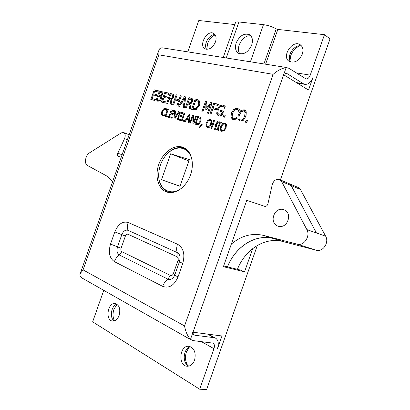 <?xml version="1.0" encoding="UTF-8"?>
<svg xmlns="http://www.w3.org/2000/svg" width="410" height="410" viewBox="0 0 410 410"><rect width="100%" height="100%" fill="white"/><g stroke="black" fill="none" stroke-linecap="round" stroke-linejoin="round"><path stroke-width="0.61" d="M289.24 183.695L298.244 187.508L300.417 189.466L325.653 236.196C329.455 242.484 322.829 252.36 316.284 250.233L283.049 241.541L273.419 238.517C255.363 233.577 235.381 246.574 227.422 266.895M273.496 238.533C255.435 233.597 235.453 246.589 227.488 266.91M283.049 241.541C265.085 236.616 245.252 249.347 237.41 269.339M223.64 265.972L240.588 270.113L244.55 271.845L223.383 266.7L246.753 200.3L264.593 206.302C266.182 206.568 267.294 205.743 267.93 203.832L272.26 184.592C273.639 180.538 276.027 178.852 279.425 179.539L281.614 181.538L306.87 229.6C310.688 236.078 303.877 246.338 297.25 244.181L263.533 235.407C251.991 232.798 241.264 235.694 231.342 244.088M287.948 220.37C284.038 231.491 269.847 226.253 273.813 215.424C277.498 204.503 291.864 209.249 287.948 220.37M285.288 73.323L287.092 73.626L286.262 73.303L283.31 74.553L308.52 90.067L313.117 77.013C311.067 82.174 308.32 84.624 304.876 84.352L303.436 83.783L296.266 82.523M201.274 341.556L213.969 348.684C214.789 346.045 214.517 344.205 213.159 343.149L193.12 340.602L190.481 339.388L192.751 332.935L192.628 332.156L221.974 335.985L217.377 349.053C218.976 343.898 218.443 340.3 215.762 338.25L214.082 337.671L194.996 335.267L193.423 334.391M121.206 157.266L118.362 156.297C117.434 155.764 117.255 154.729 117.824 153.196L124.537 138.677C125.67 135.633 125.327 133.578 123.518 132.512L121.216 132.891L89.457 152.889C85.388 155.2 83.988 163.903 87.458 165.491L105.636 175.372C108.296 176.828 110.592 179.021 112.509 181.948M186.463 149.342L182.942 147.825C176.587 146.647 170.719 149.363 165.322 155.969L164.082 157.696M158.89 171.693L158.675 174.742C158.737 183.188 161.637 188.861 167.377 191.767L170.396 192.618M170.652 153.791L189.364 159.633L179.985 186.273L161.519 179.718L170.652 153.791L188.897 160.961M161.519 179.718L180.016 186.181M182.347 187.493C171.354 197.333 157.947 189.297 158.706 174.429C158.947 167.71 161.099 161.637 165.163 156.205C170.596 149.578 176.469 146.995 182.773 148.456C187.811 150.142 190.947 154.339 192.172 161.043M244.55 271.845L252.744 248.552M301.632 46.053C294.462 43.521 285.749 56.518 290.818 62.069M215.117 34.742C209.372 33.712 203.001 44.787 206.691 49.333M190.629 346.798C183.178 347.926 181.768 363.526 188.954 366.068M116.932 304.23C111.197 305.445 109.178 318.073 114.308 320.886M213.969 348.684L199.706 389.218L206.64 389.5L257.331 245.446M251.002 36.039C243.535 33.763 234.704 48.206 240.029 53.853M236.201 42.901C239.655 35.619 244.109 32.897 249.546 34.737C252.427 36.828 253.144 40.257 251.699 45.028C248.245 52.249 243.842 54.996 238.487 53.274C235.494 51.194 234.73 47.734 236.201 42.901M225.577 125.081L224.511 123.902L222.855 124.399L221.497 126.716C220.841 128.725 221 129.95 221.979 130.4L222.199 130.472C223.394 130.744 224.398 129.806 225.218 127.659L225.577 125.081L226.54 125.537M226.525 125.106L224.767 123.984M221.979 130.4L223.927 131.036M222.481 123.574L225.233 123.102L226.433 124.558L226.069 127.879L224.229 130.816L221.518 131.287L220.283 129.796L220.652 126.5L222.481 123.574L223.409 124.01M223.957 123.856L225.797 123.471M222.076 131.451L221.328 129.801M218.079 121.478L215.255 129.504L214.461 129.293L215.839 125.373L213.087 124.671L211.709 128.581L210.919 128.376L213.728 120.396L214.522 120.596L213.42 123.728L216.172 124.425L217.279 121.278L218.079 121.478M217.279 121.278L218.028 121.632M216.172 124.425L216.921 124.773M213.42 123.728L216.895 124.85M213.728 120.396L214.466 120.75M213.502 124.778L213.81 123.912M215.839 125.373L216.588 125.721M211.001 121.432L209.981 120.284L208.388 120.776L207.065 123.051C206.414 125.024 206.563 126.229 207.511 126.659L207.716 126.726C208.864 126.987 209.838 126.06 210.637 123.958L211.001 121.432L211.924 121.867M211.903 121.365L210.217 120.361M207.511 126.659L209.341 127.29M208.029 119.971L210.668 119.489L211.832 120.914L211.457 124.168L209.669 127.049L207.065 127.53L205.876 126.07L206.25 122.846L208.029 119.971L208.931 120.391M209.525 120.232L211.227 119.858M207.634 127.689L206.937 126.172M196.544 116.138L193.802 123.928L192.961 123.707L192.823 116.379L190.471 123.061L189.779 122.882L192.505 115.138L193.566 115.4L193.674 122.124L195.842 115.963L196.544 116.138M195.842 115.963L196.498 116.271M193.674 122.124L194.33 122.426M192.505 115.138L193.571 115.635M193.31 116.604L193.571 115.845M192.823 116.379L193.587 116.732M194.079 123.149L194.058 122.303M180.569 120.489L177.181 119.607L179.857 112.002L183.265 112.847L182.947 113.749L180.262 113.083L179.529 115.164L182.025 115.799L181.707 116.701L179.211 116.066L178.217 118.89L180.892 119.582L180.569 120.489M178.217 118.89L180.82 119.787M179.529 115.164L181.953 116.01M179.857 112.002L183.183 113.068M178.391 119.92L178.678 119.1M179.703 116.194L179.99 115.379M180.754 113.206L180.994 112.524M171.944 118.244L168.638 117.388L171.283 109.875L174.604 110.7L174.286 111.592L171.672 110.941L170.944 112.996L173.384 113.616L173.066 114.508L170.632 113.888L169.648 116.681L172.256 117.352L171.944 118.244M169.648 116.681L172.19 117.552M170.944 112.996L173.307 113.826M171.283 109.875L174.527 110.92M169.842 117.701L170.129 116.891M171.139 114.016L171.426 113.216M172.179 111.064L172.415 110.398M164.195 115.036L165.01 114.595L164.589 115.779L162.749 115.999L161.432 114.595L161.796 111.566L163.436 108.901L165.809 108.399L166.865 109.321L166.445 110.515L165.179 109.137L163.764 109.619L162.509 111.745L162.196 114.113L162.919 115.097L164.764 115.292M163.872 115.507L164.615 115.707M166.696 109.803L165.409 109.214M164.989 109.106L166.393 108.768M163.093 116.071L162.519 114.81M235.417 118.075L236.698 117.429L236.088 119.161L233.157 119.474L232.567 119.274L230.989 117.409L231.414 112.996L233.9 109.111L237.139 108.23L237.897 108.486L239.409 109.726L238.794 111.479L238.077 110.331L236.698 109.46L234.458 110.157L232.562 113.262L232.178 116.717L233.264 118.111L235.417 118.075L236.314 118.516M233.264 118.111L234.73 118.777L236.242 118.726M239.05 110.741L237.344 109.695M234.653 110.003L238.569 108.881M233.08 119.453L232.106 117.962L232.127 114.959M223.788 107.107L222.312 106.231C220.631 105.995 219.268 107.21 218.233 109.87L217.833 113.262L219.36 114.846L221.139 114.897L222.107 112.135L220.242 111.699L220.683 110.454L223.609 111.136L221.964 115.804L220.559 116.127L218.32 115.866L216.7 114.036L217.115 109.654L219.581 105.867L222.866 105.032L225.187 106.544L224.588 108.26L223.788 107.107L224.813 107.62M220.683 110.454L223.511 111.407M221.461 111.981L221.8 111.013M222.107 112.135L223.086 112.617M221.139 114.897L222.117 115.374M218.955 114.713L220.483 115.394L222.076 115.487M224.823 107.579L223.019 106.492M220.477 106.615L224.28 105.677M218.827 116.045L217.823 114.585L217.741 112.089M212.16 102.838L208.464 113.339L207.429 113.088L210.612 104.058L206.425 109.726L205.799 109.578L205.958 103.002L202.796 111.976L201.848 111.751L205.512 101.347L206.912 101.659L206.789 107.912L210.719 102.515L212.16 102.838M210.719 102.515L212.062 103.125M206.789 107.912L207.506 108.26M210.986 104.242L211.837 103.074M205.512 101.347L206.901 101.962M206.204 103.125L206.635 101.905M205.958 103.002L206.876 103.458M206.947 109.014L206.973 107.999M210.612 104.058L211.565 104.529M192.987 108.342L196.052 108.332L198.266 105.283L198.302 101.675L197.343 100.87L195.77 100.435L192.987 108.342L194.873 109.06L197.143 108.891M198.302 101.675L199.424 102.228L197.487 100.942M196.052 108.332L197.174 108.865M199.803 103.376L199.424 102.228M199.306 100.839C199.988 101.952 199.988 103.52 199.306 105.544L196.241 109.506L193.294 109.701L191.583 109.285L195.196 99.03L198.107 99.794L199.306 100.839M195.196 99.03L198.676 100.142M192.797 109.578L193.197 108.445M196 100.486L196.318 99.584M188.098 102.833L190.471 102.813L191.455 101.301L191.465 99.84L190.414 99.225L189.446 99.005L188.098 102.833L190.906 103.648M191.465 99.84L192.592 100.388L191.039 99.44M190.471 102.813L191.393 103.258M192.715 100.716L192.592 100.388M189.933 104.073L190.993 109.147L189.717 108.84L188.815 104.227L187.698 103.966L186.273 108.014L185.299 107.779L188.882 97.616L191.747 98.349L192.469 99L192.521 101.429L189.933 104.073M188.882 97.616L192.213 98.672M187.944 104.022L188.323 102.941M189.692 99.061L190.004 98.169M188.815 104.227L189.948 104.765L190.793 109.096M181.743 102.623L183.977 103.146L184.531 98.123L181.743 102.623L184.93 103.648M184.531 98.123L185.458 98.574M183.977 103.146L184.93 103.602M179.431 106.374L178.468 106.144L184.449 96.622L185.633 96.888L184.515 107.594L183.495 107.348L183.834 104.36L181.076 103.709L179.431 106.374M183.834 104.36L184.808 104.822M184.449 96.622L185.602 97.18M181.415 103.786L182.05 102.772M184.869 98.287L185.571 97.17M165.691 103.074L161.407 102.049L164.861 92.23L169.171 93.193L168.756 94.367L165.363 93.598L164.415 96.288L167.572 97.016L167.162 98.185L164.005 97.452L162.719 101.101L166.101 101.905L165.691 103.074M162.719 101.101L166.014 102.146M164.415 96.288L167.485 97.272M164.861 92.23L169.074 93.465M162.621 102.336L163.006 101.234M164.313 97.524L164.702 96.427M165.676 93.67L165.988 92.773M154.959 100.501L150.808 99.502L154.211 89.841L158.383 90.779L157.978 91.927L154.693 91.184L153.755 93.834L156.82 94.541L156.415 95.689L153.355 94.976L152.089 98.569L155.364 99.348L154.959 100.501M152.089 98.569L155.282 99.584M153.755 93.834L156.728 94.792M154.211 89.841L158.291 91.04M152.023 99.794L152.402 98.713M153.688 95.058L154.068 93.982M155.026 91.261L155.339 90.379M158.865 95.156L161.033 95.304L161.858 94.131L161.868 93.029L161.494 92.721L159.869 92.301L158.865 95.156L161.309 95.981M161.868 93.029L162.995 93.567L161.545 92.742M157.214 99.84L159.618 99.968L160.607 98.656L160.597 97.006L159.5 96.473L158.486 96.237L157.214 99.84L160.392 100.635M160.597 97.006L161.724 97.534L160.248 96.714M159.618 99.968L160.607 100.429M161.156 96.089L161.566 98.82L160.084 100.87L157.86 101.198L155.933 100.732L159.367 90.994L162.222 91.712L162.796 92.194L162.862 94.162L161.156 96.089M159.367 90.994L162.662 92.03M157.148 101.024L157.517 99.984M158.808 96.314L159.167 95.299M160.197 92.378L160.489 91.538M169.391 98.497L171.647 98.461L172.595 96.991L172.615 95.566L171.626 94.976L170.703 94.771L169.391 98.497L172.021 99.292M172.615 95.566L173.743 96.109L172.195 95.171M171.647 98.461L172.528 98.882M171.124 99.686L172.087 104.611L170.878 104.319L170.063 99.84L169.002 99.594L167.613 103.535L166.696 103.315L170.181 93.424L172.866 94.105L173.573 94.751L173.604 97.108L171.124 99.686M170.181 93.424L173.333 94.423M169.299 99.666L169.668 98.625M171.001 94.838L171.308 93.967M170.063 99.84L171.196 100.378L171.959 104.581M181.333 95.925L177.791 105.98L176.843 105.749L178.575 100.834L175.306 100.076L173.584 104.97L172.646 104.745L176.162 94.761L177.105 94.976L175.721 98.892L178.996 99.65L180.379 95.709L181.333 95.925M180.379 95.709L181.256 96.135M178.996 99.65L179.872 100.071M175.721 98.892L179.852 100.127M176.162 94.761L177.028 95.187M175.588 100.142L175.982 99.02M178.575 100.834L179.457 101.255M218.484 104.253L218.038 105.508L214.358 104.673L213.313 107.645L216.834 108.46L216.393 109.711L212.872 108.896L211.083 113.965L210.043 113.719L213.748 103.192L218.484 104.253M213.748 103.192L218.381 104.545M213.046 108.932L213.472 107.727M214.532 104.714L214.871 103.756M213.313 107.645L216.736 108.732M225.3 115.154L224.577 117.204L223.276 116.891L223.993 114.841L225.3 115.154M223.993 114.841L225.208 115.415M224.485 117.183L225.116 115.394M245.113 112.571L243.622 111.002L241.336 111.71L239.481 114.856C238.61 117.506 238.815 119.146 240.096 119.771L240.491 119.904C242.146 120.248 243.535 118.961 244.642 116.056L245.113 112.571L246.22 113.139L245.18 111.725L244.073 111.156M240.096 119.771L241.608 120.458L244.011 119.648M246.056 115.64L246.22 113.139M240.803 110.608L244.058 109.742L244.765 109.982L246.297 111.848L245.831 116.332L243.309 120.325L240.04 121.165L239.419 120.955L237.836 119.023L238.312 114.585L240.803 110.608L241.915 111.177L245.359 110.362M241.49 111.576L241.915 111.177M239.937 121.14L238.953 119.576L239.05 116.409M247.496 120.412L246.748 122.523L245.37 122.195L246.113 120.084L247.496 120.412M246.113 120.084L247.399 120.678M246.574 122.482L247.225 120.637M168.397 116.353L168.085 117.245L165.056 116.455L167.69 108.983L168.382 109.157L166.06 115.753L168.397 116.353M166.06 115.753L168.331 116.553M167.69 108.983L168.341 109.28M166.265 116.768L166.547 115.968M178.55 111.679L179.278 111.858L174.752 118.977L173.989 118.777L174.809 110.751L175.572 110.941L174.839 117.598L178.55 111.679L179.206 111.981M174.839 117.598L175.454 117.875M174.809 110.751L175.557 111.095M175.234 118.218L175.28 117.793M187.037 118.864L188.754 119.3L189.174 115.451L187.037 118.864L189.482 119.715M189.174 115.451L189.886 115.784M188.754 119.3L189.492 119.638M184.572 121.447L189.102 114.293L190.014 114.518L189.174 122.723L188.395 122.518L188.646 120.232L186.529 119.684L185.269 121.708L181.369 120.694L184.064 113.042L184.792 113.227L182.414 119.976L184.864 120.612L184.572 121.447L184.992 121.637M187.062 119.822L187.529 119.09M189.686 115.692L189.938 115.297M189.102 114.293L189.994 114.708M188.646 120.232L189.394 120.571M182.414 119.976L184.792 120.812M184.064 113.042L184.746 113.36M182.578 121.006L182.865 120.181M196.021 123.523L198.358 123.559L200.039 121.263L200.065 118.5L198.717 117.655L198.138 117.511L196.021 123.523L198.794 124.297M200.065 118.5L201.197 119.028L199.378 117.89M198.358 123.559L199.239 123.963M200.833 117.88L200.833 121.478L198.501 124.461L194.95 124.225L197.697 116.425L199.803 117.009L200.833 117.88M197.697 116.425L200.352 117.337M196.159 124.537L196.446 123.717M198.594 117.624L198.829 116.952M201.197 124.204L202.166 124.455L199.86 127.633L199.296 127.489L201.197 124.204L202.058 124.604M218.868 129.539L218.581 130.365L216.239 129.755L216.531 128.935L217.295 129.135L219.55 122.733L218.781 122.544L219.068 121.724L221.421 122.303L221.128 123.128L220.354 122.933L218.099 129.345L218.868 129.539M218.099 129.345L218.822 129.678M219.068 121.724L221.333 122.539M219.96 122.928L220.196 122.257M219.55 122.733L220.298 123.092M217.295 129.135L218.479 129.519M216.531 128.935L218.427 129.657M217.443 130.072L217.659 129.457M190.512 174.86C186.468 186.868 175.311 194.883 167.106 192.111C158.245 189.502 154.508 176.254 158.844 164.241C163.036 152.182 174.358 144.012 182.973 147.303C191.152 150.06 194.868 163.011 190.512 174.86M190.481 339.388C187.549 336.128 185.571 331.649 184.551 325.95L83.066 269.872L80.232 273.567C79.632 274.925 79.94 276.202 81.144 277.396L82.236 278.134M287.133 67.619L162.047 47.791C160.361 47.96 159.326 48.759 158.942 50.184L158.839 54.822L273.132 74.328C277.498 70.525 281.839 68.275 286.159 67.583L288.968 68.301L306.024 78.925C307.782 79.053 309.186 77.797 310.237 75.153L296.138 72.842M187.79 51.793L198.814 20.5L234.797 24.564M192.751 332.935L194.027 334.929L194.996 335.267M184.966 148.271L183.793 148.056M167.516 191.834L168.571 192.449M265.603 64.185L277.842 29.423L276.253 28.9C272.127 26.686 267.868 25.271 263.466 24.656L238.912 21.986C236.944 21.786 235.806 21.976 235.504 22.555L235.468 22.652M277.842 29.423L324.479 34.691L310.237 75.153M302.313 54.115C298.972 60.89 294.652 63.335 289.342 61.454C280.983 56.939 292.443 39.222 300.233 44.746C302.903 46.76 303.6 49.887 302.313 54.115M280.384 179.944L330.05 38.827L324.479 34.691M287.092 73.626L303.436 83.783M199.706 389.218L92.66 321.829L103.756 290.336M194.586 360.185C193.007 364.157 190.594 366.171 187.355 366.232C177.776 366.171 179.365 345.112 188.779 346.322C194.289 347.977 196.226 352.6 194.586 360.185M119.136 315.439C117.614 319.241 115.446 321.112 112.627 321.061C104.919 320.62 107.661 302.18 115.179 303.564C119.356 305.066 120.673 309.022 119.136 315.439M215.455 41.974C212.718 47.816 209.264 50.107 205.092 48.851C198.189 45.556 207.275 29.284 213.743 33.441C216.101 35.106 216.675 37.951 215.455 41.974M117.034 304.297L113.954 309.314C112.586 313.563 112.74 317.407 114.426 320.851M189.061 347.378L186.432 351.949C184.91 356.746 185.264 361.164 187.503 365.207M215.188 34.85C211.703 36.475 209.161 39.38 207.562 43.557L206.814 49.343M299.982 45.817C295.677 47.56 292.612 50.784 290.787 55.499L289.972 60.654M279.671 179.641L288.999 183.588L291.177 185.571L316.428 232.957L306.87 229.6M300.417 189.466L281.614 181.538M325.653 236.196L316.428 232.957M316.284 250.233L297.25 244.181M273.419 238.517L263.533 235.407M193.007 332.213L283.638 74.748M117.824 153.196L122.093 154.754M124.537 138.677L127.372 139.779M168.91 192.505L167.377 191.767M183.495 147.974L185.258 148.456M225.218 127.659L226.012 128.033M224.834 122.964L225.684 123.374M220.652 126.5L221.446 126.869M220.283 129.796L221.415 130.319M210.637 123.958L211.406 124.317M210.299 119.366L211.088 119.74M206.25 122.846L207.014 123.2M205.876 126.07L207.009 126.587M163.062 115.148L164.2 115.656M166.019 109.736L166.624 110.008M165.481 108.291L166.214 108.629M163.436 108.901L164.256 109.27M161.796 111.566L162.468 111.868M161.432 114.595L162.575 115.102M233.608 118.229L234.73 118.777M238.077 110.331L239.025 110.818M237.139 108.23L238.251 108.799M233.9 109.111L235.017 109.68M231.414 112.996L232.475 113.524M230.989 117.409L232.106 117.962M219.36 114.846L220.483 115.394M222.866 105.032L223.983 105.595M219.581 105.867L220.703 106.426M217.115 109.654L218.135 110.162M216.7 114.036L217.823 114.585M193.745 108.522L194.873 109.06M198.266 105.283L199.229 105.749M196.897 99.415L198.025 99.968M188.954 103.033L190.081 103.576M191.455 101.301L192.392 101.757M190.778 98.041L191.9 98.595M159.885 95.392L161.012 95.925M161.033 95.304L161.817 95.673M161.858 94.131L162.708 94.536M157.942 100.014L159.07 100.542M160.607 98.656L161.478 99.061M161.15 91.399L162.278 91.937M170.201 98.682L171.334 99.22M172.595 96.991L173.486 97.416M171.974 93.823L173.102 94.372M244.642 116.056L245.733 116.604M244.058 109.742L245.17 110.316M238.312 114.585L239.389 115.128M237.836 119.023L238.953 119.576M196.6 123.671L197.733 124.189M200.039 121.263L200.787 121.606M198.999 116.748L200.131 117.275M184.551 325.95L273.132 74.328M83.066 269.872L158.839 54.822M128.176 222.502C122.58 220.98 118.121 224.111 114.81 231.891L110.526 244.058C108.189 252.304 109.48 258.162 114.39 261.641L162.683 286.364C169.11 288.635 174.219 285.488 178.012 276.919L182.757 263.435C185.223 254.236 183.48 247.83 177.525 244.211L128.176 222.502C127.218 225.356 127.172 227.965 128.038 230.328C125.445 229.59 123.374 231.025 121.826 234.638L117.521 246.856C116.445 250.695 117.055 253.406 119.351 254.989L167.849 279.107C170.437 280.081 172.646 278.964 174.465 275.761L179.59 261.411L180.133 257.859C179.954 255.235 178.975 253.467 177.197 252.56L177.033 256.747C178.155 257.459 178.488 258.679 178.017 260.406L179.585 261.436C179.59 261.78 180.646 262.446 182.757 263.435M283.889 74.031L286.159 67.583M178.017 260.406L173.353 273.654L174.891 274.767C174.875 275.171 175.916 275.889 178.012 276.919M173.353 273.654C172.641 275.274 171.672 275.874 170.442 275.469L167.849 279.107C165.527 280.891 163.805 283.31 162.683 286.364M170.442 275.469L121.842 251.643L119.351 254.989C117.086 256.588 115.435 258.807 114.39 261.641M121.842 251.643C120.888 250.997 120.632 249.874 121.078 248.275L110.526 244.058M121.078 248.275L125.388 236.037L114.81 231.891M125.388 236.037C126.034 234.535 126.895 233.946 127.966 234.259L128.038 230.328L177.197 252.56C176.382 250.069 176.49 247.286 177.525 244.211M127.966 234.259L177.033 256.747M263.466 24.656L250.402 61.766M226.258 57.918L238.912 21.986M276.253 28.9L263.922 63.919M207.557 334.109L214.082 337.671M123.62 132.553L129.145 134.746M158.706 174.429L158.675 174.742M164.056 115.605L162.919 115.097M238.159 108.614L237.897 108.486M158.942 50.184L80.232 273.567M179.59 261.401L180.133 257.859L179.585 261.436L174.465 275.761L179.59 261.401M296.978 82.963L304.876 84.352M223.219 57.436L235.504 22.555M208.362 334.212L215.414 338.06M81.831 277.903L191.152 339.91M300.233 44.746L300.494 44.921M188.779 346.322L189.092 346.353M182.973 147.303L183.634 147.574"/></g></svg>
